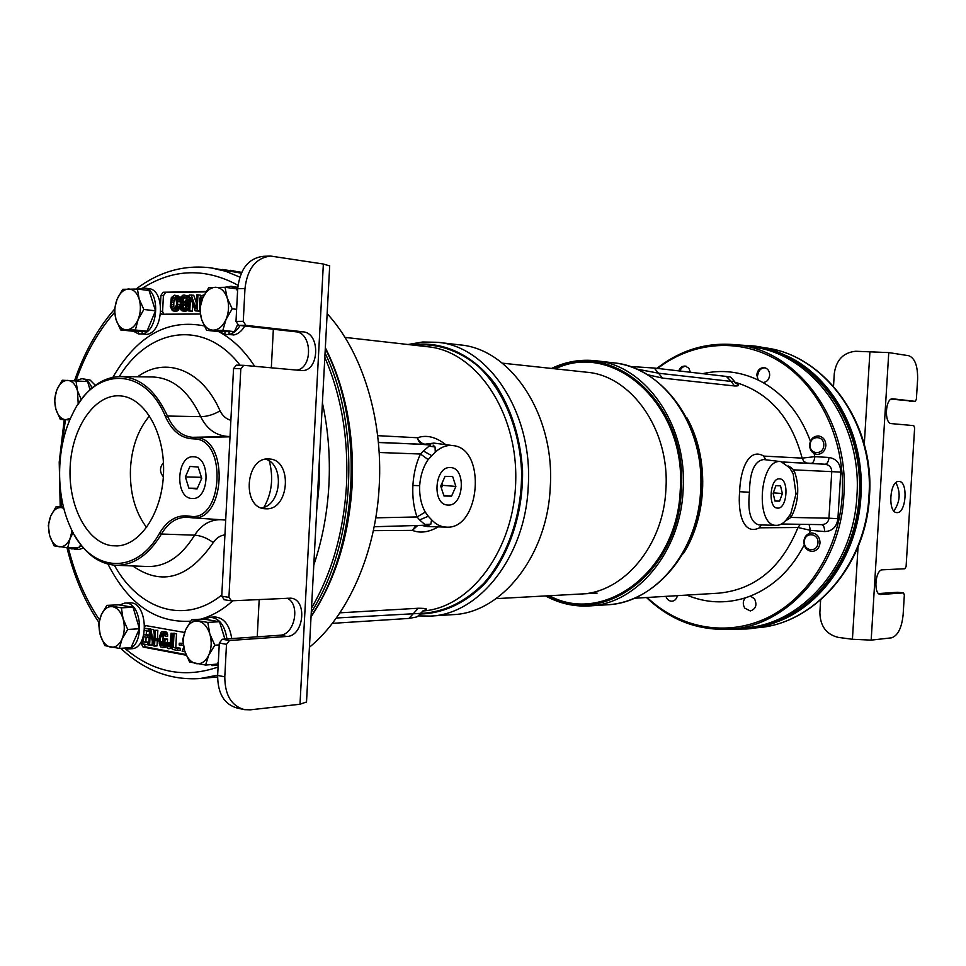 <?xml version="1.0" encoding="UTF-8"?>
<svg xmlns="http://www.w3.org/2000/svg" width="966" height="966" viewBox="0 0 966 966"><rect width="100%" height="100%" fill="white"/><g stroke="black" fill="none" stroke-linecap="round" stroke-linejoin="round"><path stroke-width="1.45" d="M327.148 313.66C362.117 351.515 383.152 418.785 379.227 485.983C375.883 553.24 347.881 615.91 309.422 647.256M325.337 347.688C345.43 387.849 354.365 433.758 352.155 485.415C348.823 536.939 335.117 580.759 311.04 616.851M159.185 500.98L161.334 492.129M163.363 476.733C159.523 472.145 159.547 467.472 163.447 462.702M423.217 610.693C428.783 609.099 427.141 608.29 418.314 608.254L339.899 612.83M445.724 444.65C435.895 436.91 426.477 434.615 417.469 437.755C418.399 441.812 420.439 444.058 423.579 444.493L378.358 442.283M373.347 530.66L412.422 530.37C420.101 533.474 428.723 532.314 438.286 526.881M336.325 617.999L420.5 613.362M450.289 467.58L450.253 467.58C434.724 466.095 431.693 504.119 447.282 505.025L448.224 505.085C464.163 506.075 466.312 467.278 450.289 467.58M428.288 516.242L425.257 512.089L417.058 516.955L419.594 519.937L428.288 516.242L431.573 519.756C435.944 524.478 440.894 526.929 446.401 527.134C480.331 529.815 486.804 448.091 452.873 445.592C446.678 444.903 440.81 447.101 435.268 452.185L428.131 459.575C423.229 466.844 420.403 475.55 419.667 485.693L412.893 485.451C413.653 473.461 416.189 462.98 420.488 454.02L428.131 459.575M425.257 512.089C421.152 504.614 419.292 495.812 419.667 485.693M431.573 519.756L430.836 524.176L428.675 525.432L423.965 525.287M421.297 525.359L427.153 526.542M433.975 443.104L424.943 444.191C421.623 443.684 419.135 441.534 417.469 437.755L377.646 435.654M430.353 445.06L423.579 444.493L430.353 445.06L423.362 451.001L431.609 455.566M433.07 445.048L435.062 447.004L435.268 452.185M430.703 444.601L378.382 442.513M423.362 451.001L420.488 454.02L379.143 452.499M375.762 517.836L417.058 516.955C413.726 507.814 412.337 497.321 412.893 485.451M425.583 525.238L426.272 525.468M419.594 519.937L425.728 525.238L374.144 526.736M415.851 525.528L412.422 530.37L417.71 525.468M430.425 616.079C479.003 614.593 525.166 556.814 528.197 487.214C533.401 413.69 488.881 346.311 437.634 342.302L460.021 344.91C511.074 348.943 555.365 415.332 550.222 487.709C547.227 556.211 501.318 613.132 452.921 614.642L430.425 616.079L418.193 615.897M678.772 370.896C680.088 367.563 682.25 365.957 685.256 366.066L688.903 368.239L690.364 372.236M758.189 380.036L756.776 374.917C757.549 370.087 760.025 367.648 764.239 367.611C767.801 368.432 769.612 370.968 769.673 375.219C769.045 379.626 766.835 382.077 763.019 382.56L758.189 380.036C740.028 371.512 721.517 369.386 702.668 373.673M840.734 472.145C840.517 463.68 836.604 458.778 829.009 457.461C828.55 461.663 827.246 463.921 825.109 464.235C829.396 464.948 831.605 467.411 831.762 471.637L840.734 472.145L837.92 518.694L828.949 518.199C828.357 522.183 826.002 524.333 821.897 524.647L821.462 524.635M821.728 524.647C823.672 525.287 824.602 527.581 824.541 531.554C832.221 531.336 836.677 527.05 837.92 518.694M750.341 596.082L754.482 598.763C757.308 604.957 755.907 609.015 750.304 610.959L744.834 608.194C742.637 604.523 742.782 601.081 745.269 597.882L750.341 596.082C773.259 586.869 791.214 569.819 804.195 544.921M677.359 595.66C676.623 598.98 674.836 600.84 671.998 601.226C669.112 601.202 667.083 599.572 665.912 596.348M647.172 597.483C679.448 628.178 726.589 637.427 767.535 617.685C808.373 597.918 838.983 549.316 842.243 495.643C845.552 441.233 820.279 387.728 781.156 362.455C741.948 337.182 693.202 340.926 657.713 368.444M646.471 597.519C670.778 620.655 699.13 631.172 731.503 629.083C788.099 625.545 840.541 566.414 843.849 495.727C849.585 420.971 798.665 351.721 738.978 345.091C708.875 341.445 681.537 349.197 656.952 368.348M731.503 629.083L745.245 627.84C801.526 624.302 853.618 565.847 856.902 495.993C862.578 422.13 811.983 353.665 752.635 347.048L738.978 345.091M634.734 598.232L718.873 593.16C755.231 589.477 781.603 567.597 797.976 527.508L810.414 530.322L824.541 531.554M814.109 453.537L814.845 456.652L802.13 458.125C791.275 417.505 768.803 392.184 734.715 382.162M648.017 374.832L662.519 378.092L734.45 385.953C739.497 386.171 739.787 385.168 735.319 382.959M782.979 462.086L825.109 464.235L806.538 463.04L803.724 461.277L802.13 458.125L763.78 456.097C749.266 447.367 740.367 468.522 739.618 491.718C737.626 514.902 744.037 535.575 759.53 527.798L761.353 524.949M734.208 381.135L731.19 381.413L726.384 376.438C730.32 378.044 728.75 374.289 734.245 381.22L735.621 383.236M734.45 385.953L731.19 381.413L659.174 373.299L637.041 369.145M777.727 508.116C787.447 508.889 789.258 478.508 779.465 478.846L779.453 478.846C769.902 477.784 767.716 507.814 777.328 508.092L777.727 508.116M789.62 467.798L781.071 461.651C759.518 457.437 754.494 526.506 776.435 525.347C780.021 525.359 783.39 523.439 786.517 519.563L790.792 513.731L796.008 493.868L793.183 473.811L789.62 467.798M763.732 459.562L763.587 459.538C754.458 460.963 749.749 471.867 749.471 492.237C747.455 511.582 750.57 522.461 758.829 524.888L758.914 524.888M785.672 520.565L787.544 519.696L787.302 518.597M787.544 519.696L790.888 517.438L789.886 515.264M792.446 472.217L793.726 469.85C796.805 476.975 798.109 484.956 797.65 493.831C797.022 502.791 794.764 510.652 790.888 517.438L828.949 518.199L831.762 471.637L793.726 469.85L790.671 467.351L790.26 468.764M790.671 467.351L788.292 466.01M765.857 459.816L763.78 456.097L765.301 459.756M760.918 524.936L759.53 527.798L797.976 527.508L800.319 524.309M547.034 595.853C602.204 628.142 678.253 573.562 681.284 490.571C688.408 403.8 612.432 337.496 552.999 368.601M545.585 595.937C559.35 603.448 573.925 606.781 589.296 605.923C636.244 604.318 680.305 552.637 683.083 490.668C687.925 425.221 645.276 364.846 595.744 360.765C580.433 359.098 565.702 361.658 551.538 368.444M555.317 368.843C613.978 340.225 687.14 405.853 680.221 490.499C677.238 571.425 603.895 625.606 549.364 595.732M502.272 363.144L586.567 372.212C631.523 375.52 670.259 430.353 665.876 489.726C663.376 545.971 623.348 592.931 580.687 594.018M440.713 486.091L443.986 496.017L451.569 496.138L455.88 486.429L452.656 476.54L445.072 476.335L440.713 486.091M455.88 486.429L442.609 485.343L441.945 483.326M451.569 496.138L443.805 495.461M441.377 488.108L442.609 485.343M773.114 493.324L774.986 501.052L779.61 501.125L782.363 493.529L780.528 485.826L775.903 485.693L773.114 493.324M782.363 493.529L773.283 492.865M779.61 501.125L774.913 500.762M730.429 629.168L746.718 628.987C805.185 624.519 857.844 562.924 859.462 490.354C861.66 417.807 812.309 353.52 754.156 345.985L737.867 344.934M746.718 628.987L747.889 628.878C806.332 624.41 858.967 562.876 860.573 490.39C862.771 417.916 813.457 353.689 755.327 346.154L754.156 345.985M222.252 269.49L241.681 272.327M325.288 348.714C364.919 425.052 358.229 547.831 311.076 616.127M230.584 270.299L241.572 272.581M325.059 353.001C361.598 428.119 355.259 544.534 311.281 612.178M217.579 677.323L211.554 677.504M786.07 355.536C832.487 376.305 865.27 435.581 860.96 496.126C857.989 552.745 823.394 603.859 779.115 621.114M311.499 608.097C331.918 573.128 343.582 532.218 346.492 485.367C348.617 438.419 341.396 395.746 324.83 357.348M346.553 453.392L346.516 485.234M241.295 273.185L210.914 267.86C184.108 264.551 159.161 271.603 136.097 289.015M141.362 641.243L141.253 643.573L143.053 647.039L186.257 655.238M184.578 632.464L144.779 625.425M160.658 313.407L161.805 314.204L200.252 314.035M206.205 291.503L163.061 292.251L160.911 295.415L160.453 304.362M230.874 420.282C226.249 419.063 222.639 415.923 220.043 410.864C202.208 369.604 165.403 355.995 137.667 376.776M132.704 565.931C161.781 586.241 188.624 578.465 213.232 542.602C216.312 538.05 220.212 535.478 224.921 534.874M213.232 542.602C207.147 538.062 200.94 535.587 194.613 535.176C201.399 524.852 210.02 519.696 220.489 519.708M230.029 436.463L229.485 436.547C216.529 436.101 206.941 429.472 200.711 416.66C188.636 390.989 172.588 377.766 152.556 376.981L120.967 376.559M74.648 535.333C85.467 553.965 99.063 563.939 115.461 565.255C133.248 565.629 148.583 555.221 161.443 534.029C168.374 522.485 177.032 516.907 187.416 517.293L192.113 517.788C225.597 522.546 229.365 437.55 195.639 437.538L192.282 437.308C181.608 436.173 173.337 429.085 167.456 416.044L200.711 416.66C207.074 416.612 213.51 414.68 220.043 410.864M194.432 438.938L191.075 438.709C180.099 437.526 171.586 430.232 165.548 416.805C144.695 365.643 94.692 366.706 72.836 413.412C56.39 445.278 55.122 493.24 69.878 525.939C88.461 571.401 134.986 577.668 159.631 533.087C166.961 520.879 176.126 515.156 187.114 515.916L190.459 516.279C222.989 521.978 227.3 439.047 194.432 438.938L195.639 437.538L230.017 436.825M78.089 404.295C89.862 386.243 103.978 376.994 120.424 376.547C139.998 377.332 155.671 390.493 167.456 416.044L165.548 416.805M111.754 545.705L117.26 545.911C141 544.957 162.674 511.364 163.568 472.108C164.739 432.865 144.864 398.173 121.209 395.963L119.289 395.806C94.257 394.623 71.907 427.986 70.156 466.832C68.055 505.653 86.892 542.494 111.754 545.705M191.703 498.48L192.874 498.516C209.707 499.096 210.709 457.039 193.876 456.821L193.852 456.821C176.585 454.563 174.375 497.707 191.703 498.48M149.549 415.875C138.186 429.351 131.823 446.92 130.458 468.582C129.637 492.382 135.023 512.016 146.615 527.508M143.753 644.044L145.552 646.87L185.967 654.525M145.48 625.545L144.803 626.596M148.885 642.366L145.878 641.798L146.12 637.137M149.259 635.097L146.252 634.553L146.446 630.858M150.877 629.325L144.767 628.19M149.621 645.143L150.31 631.559L153.232 645.819L154.548 646.073L155.345 630.448L154.463 630.291L153.787 643.585L150.841 629.639L149.549 629.409L148.752 644.986L152.121 644.974L152.302 641.279M154.548 646.073L157.047 645.892L157.301 640.881M157.398 638.888L157.844 630.291L154.463 630.291M154.282 633.925L153.34 629.494L149.549 629.409M159.318 638.937L156.081 638.973L155.997 640.639L158.038 641.013L158.122 639.347L156.081 638.973M167.384 642.74L167.577 639.106L162.868 638.876L162.771 640.881L164.087 641.122L163.749 644.769L162.674 645.578L160.791 644.89L160.066 641.726L160.875 634.469L163.278 633.889L165.222 636.268L164.087 632.356L161.31 631.849L159.438 636.558L159.245 643.259L160.537 646.858L163.326 647.389L164.606 645.602L165.077 639.275L162.868 638.876M163.604 644.95L162.566 641.557L163.544 634.094M165.222 636.268L167.722 636.099L167.142 632.959L165.874 631.728L162.059 631.643M162.578 647.582L166.55 646.447M170.028 645.686L169.461 642.825L166.08 642.837L167.444 648.162L168.76 648.741L170.137 647.981L171.393 643.815L171.924 633.418L171.042 633.249L169.944 645.916L168.857 646.737L167.698 646.182L166.961 642.994L166.08 642.837M168.76 648.741L172.383 648.041M174.411 633.539L171.042 633.249M177.659 650.42L180.159 650.227L180.268 648.21L175.8 647.377L176.512 633.624L173.119 633.624L172.31 649.406L177.659 650.42L177.768 648.391L173.3 647.558L174.013 633.781L173.119 633.624M183.081 643.296L179.241 643.223L179.157 644.914L181.246 645.3L181.33 643.61L179.241 643.223M148.873 642.704L143.391 641.967L143.656 636.691L147.387 637.379L147.496 635.387L143.837 634.722M145.878 641.798L143.391 641.967M148.764 644.684L147.593 644.769L147.701 642.776M142.702 638.369L142.425 643.791L147.593 644.769M150.889 629.047L144.743 628.552M149.452 631.124L148.293 631.196L148.39 629.204M144.586 630.52L148.293 631.196M146.252 634.553L143.849 634.698M149.247 635.278L147.496 635.387M149.138 637.258L147.387 637.379M183.721 647.123L182.151 651.265L184.977 651.784M184.421 649.973L183.443 649.792L184.095 648.741M153.34 629.494L150.841 629.639M157.844 630.291L155.345 630.448M159.221 640.929L158.038 641.013M159.305 639.263L158.122 639.347M166.128 644.201L164.812 644.286M167.577 639.106L165.077 639.275M166.297 645.481L164.606 645.602M166.442 646.652L163.942 646.822M165.826 647.208L163.326 647.389M165.874 631.728L163.375 631.885M166.587 632.187L164.087 632.356M167.142 632.959L164.643 633.128M167.661 634.408L165.162 634.565M162.723 633.793L161.346 633.877M163.375 634.3L160.875 634.469M163.037 635.254L160.537 635.411M162.819 636.558L160.32 636.727M162.566 641.557L160.066 641.726M162.638 642.909L160.139 643.078M162.88 643.96L160.38 644.141M163.29 644.708L160.791 644.89M163.411 645.179L161.358 645.324M169.461 642.825L166.961 642.994M169.545 644.189L167.046 644.37M169.787 645.252L167.287 645.421M169.859 646.025L167.698 646.182M169.376 646.544L168.265 646.616M174.435 633.249L171.924 633.418M172.6 643.73L171.393 643.815M172.516 645.373L171.163 645.469M172.455 646.64L170.801 646.749M172.395 647.824L170.137 647.981M172.008 648.367L169.509 648.548M176.512 633.624L174.013 633.781M175.8 647.377L173.3 647.558M180.268 648.21L177.768 648.391M183.347 645.143L181.246 645.3M183.105 643.489L181.33 643.61M184.349 649.732L183.443 649.792M205.975 291.877L165.548 292.565L163.399 295.729L162.602 311.378L163.604 314.204M196.255 302.684L193.743 295.27L189.324 294.98L188.515 310.907L189.795 310.895L190.495 297.335L195.192 310.859L197.136 310.847L197.958 294.847L196.666 294.859L195.941 308.818L191.256 294.944M188.515 310.907L192.282 311.185L192.669 303.614M195.192 310.859L199.624 311.149L199.696 309.772M200.36 297.009L200.445 295.161L197.958 294.847M188.829 304.568L187.959 303.457L188.938 302.515M189.215 297.13L187.935 295.693L183.117 295.077L180.219 297.48L179.664 300.185L181.21 303.191L179.531 306.922L181.463 310.617L184.458 310.593L186.788 306.85L185.472 303.143L186.836 301.778L187.404 299.074L186.462 296.381L184.397 295.053M182.514 310.943L185.858 311.233L188.599 309.072M180.256 304.29L180.352 302.31M179.917 298.494L178.142 295.837L174.411 295.21L171.332 297.6L170.257 306.331L172.359 310.678L174.894 310.654L175.993 309.639L177.744 304.58L177.249 297.516L174.411 295.21M173.602 311.004L176.09 311.293L178.481 309.929L179.664 307.574L177.176 307.273M184.349 302.273L183.262 299.46L185.194 297.286M184.083 308.999L183.117 306.536L184.748 304.399M174.81 308.927L173.795 306.62L173.808 302.261L175.703 297.588M204.345 294.751L201.169 295.813L199.721 298.566L199.721 308.565M200.493 304.87L201.013 298.892L203.331 296.816M184.095 296.743L185.75 297.733L186.281 300.1L184.675 302.141L182.948 302.503L181.294 301.513L180.775 299.158L182.369 297.105L184.095 296.743M182.598 309.253L180.968 307.913L180.63 306.234L182.006 304.193L183.733 303.843L185.375 305.184L185.714 306.862L184.325 308.903L182.598 309.253M176.693 304.254L174.761 308.975L172.057 308.323L171.32 301.96L173.252 297.238L175.969 297.878L176.693 304.254M203.114 297.286L202.196 297.166M202.788 298.023L201.496 297.854M202.353 299.062L201.013 298.892M201.846 300.39L200.723 300.257M199.624 311.149L197.136 310.847M192.282 311.185L189.795 310.895M187.959 303.457L185.472 303.143M188.406 303.107L185.919 302.805M188.37 303.783L185.883 303.481M188.817 304.773L186.474 304.495M188.756 306.077L186.836 305.836M188.708 307.091L186.788 306.85M188.611 308.83L186.269 308.552M188.068 309.869L185.581 309.567M186.945 310.883L184.458 310.593M185.858 311.233L183.371 310.931M187.935 295.693L185.448 295.379M188.95 296.695L186.462 296.381M189.191 297.649L187.054 297.383M189.107 299.279L187.404 299.074M189.046 300.293L187.344 300.088M188.962 302.044L186.836 301.778M184.554 296.924L183.238 296.755M184.856 297.419L182.369 297.105M183.975 298.108L181.487 297.794M183.262 299.46L180.775 299.158M183.214 300.474L180.727 300.172M183.781 301.815L181.294 301.513M184.011 302.406L182.115 302.177M183.697 309.156L181.765 308.927M184.144 304.012L182.876 303.855M184.494 304.495L182.006 304.193M183.588 305.522L181.101 305.22M183.117 306.536L180.63 306.234M183.081 307.212L180.594 306.91M183.455 308.214L180.968 307.913M179.966 304.845L177.744 304.58M179.99 301.803L177.889 301.549M179.555 306.512L177.442 306.258M179.169 308.915L176.681 308.625M178.481 309.929L175.993 309.639M177.382 310.943L174.894 310.654M178.142 295.837L175.655 295.524M179.157 296.828L176.669 296.514M179.736 297.83L177.249 297.516M179.724 299.122L177.611 298.856M179.664 300.1L177.768 299.871M175.667 297.54L173.252 297.238M175.075 298.228L172.588 297.926M174.121 300.257L171.634 299.943M173.808 302.261L171.32 301.96M173.687 304.604L171.199 304.314M173.795 306.62L171.308 306.319M174.544 308.625L172.057 308.323M174.158 309.168L172.648 308.987M201.749 478.375L198.187 467.085L189.988 466.409L185.363 476.938L188.877 488.168L197.064 488.941L201.749 478.375M188.877 488.168L197.342 488.313M185.363 476.938L200.807 477.301L201.399 479.16M201.157 476.516L200.807 477.301M888.756 352.59L871.175 640.12L891.425 637.85C897.812 635.797 901.713 628.105 903.125 614.762L904.333 595.032L903.536 592.907L880.461 594.488C873.204 594.416 875.208 569.517 882.441 569.819L904.937 568.745L906.096 566.499L914.621 427.926L913.739 425.632L891.401 423.615C883.962 423.603 885.303 397.895 892.705 398.801L915.273 401.361L916.384 399.26L917.615 379.409C917.845 365.957 914.887 358.06 908.752 355.73L888.756 352.59L855.707 351.262C843.415 352.493 836.29 359.883 834.298 373.444L833.525 386.207M878.565 593.571L897.607 592.267M915.273 401.361L891.244 399.127M893.864 510.942C900.143 501.922 900.819 492.491 895.905 482.662M897.028 512.608C906.253 513.381 908.33 481.31 899.032 481.442L898.948 481.442C889.71 480.295 887.488 512.729 896.798 512.596L897.028 512.608M871.175 640.12L852.423 639.263L838.355 637.415C826.365 634.469 820.206 626.185 819.868 612.553L820.617 600.007M224.329 599.717L221.745 596.239L228.93 597.338L231.514 600.828L290.851 598.159C307.671 599.379 303.988 636.171 287.011 636.461L229.449 640.518L226.491 644.334L224.8 676.828C224.873 695.097 231.454 706.037 244.543 709.648L250.303 709.829L300.003 704.238L306.512 701.968M243.287 709.382L237.407 708.114C224.305 704.516 217.712 693.612 217.64 675.415L219.318 643.042L222.277 639.25L279.85 635.242L287.011 636.461M296.924 370.123C313.032 367.708 312.09 332.702 295.85 331.797L238.566 325.313L235.994 321.376L237.696 288.677C240.015 268.91 248.564 258.127 263.32 256.316L269.816 256.075M221.745 596.239L233.555 368.541L236.38 365.16L243.48 365.329M287.131 598.171C300.8 604.185 294.775 635.109 279.85 635.242M261.303 507.899C281.287 505.906 285.006 464.646 265.686 459.2M268.789 458.971C245.436 456.773 241.524 507.959 264.986 508.756L266.181 508.804C289.595 510.072 292.746 459.526 269.272 458.995L268.789 458.971M235.994 321.376L243.275 321.364L245.847 325.325L303.095 331.833C320.821 332.944 319.348 372.007 301.646 370.533L243.758 365.329L240.812 368.722L233.555 368.541M243.275 321.364L244.978 288.544C247.308 268.705 255.845 257.874 270.613 256.05L323.356 264.02L329.684 265.94M228.93 597.338L240.812 368.722M271.325 367.817L273.342 329.249M257.234 636.823L259.19 599.512M226.95 638.924C224.812 625.183 219.173 617.95 210.045 617.262L214.814 616.984C223.955 617.685 229.594 624.881 231.731 638.598M218.171 665.091L212.725 665.574L218.256 663.521M212.725 665.574L211.904 665.61L211.952 664.536M210.045 617.262L204.43 619.194M124.771 603.098L129.553 602.881C147.762 600.816 149.851 648.645 131.497 648.741L126.727 649.092C145.069 648.983 142.992 601.033 124.771 603.098L119.494 604.994M126.727 649.092L126.268 647.932M122.139 648.234L126.268 648.138M83.523 548.024L79.61 549.28L74.853 549.352L74.937 547.613M69.093 547.698L71.387 548.881L74.877 548.821M71.387 548.881L71.448 547.662M74.853 549.352L81.639 545.766M92.011 387.921C89.572 382.234 86.203 379.155 81.917 378.684L90.079 380.036L95.308 385.301M81.917 378.684L75.553 380.701M142.099 333.898C159.004 331.845 160.694 288.858 143.886 288.001L148.643 288.617C165.44 289.462 163.773 332.34 146.856 334.381L142.099 333.898L142.244 331.193M133.356 331.145L138.367 333.862L143.137 333.995M138.367 333.862L138.5 331.169M143.886 288.001L138.053 289.124M237.648 289.559L231.055 286.262L237.781 287.361M244.821 326.025C241.778 331.084 238.095 334.067 233.76 334.973L229.002 334.453L229.147 331.616M219.342 331.567L224.873 334.429L229.654 334.526M224.873 334.429L225.018 331.604M229.002 334.453C233.337 333.548 237.02 330.565 240.063 325.482M231.055 286.262L224.716 287.313M803.821 541.443C804.521 536.287 807.165 533.461 811.742 532.954C817.019 533.57 819.784 536.903 820.025 542.94C819.337 548.048 816.741 550.874 812.237 551.429C806.876 550.861 804.074 547.541 803.821 541.443M804.376 541.588C804.618 531.686 818.842 532.93 817.936 542.844C817.647 552.806 803.434 551.417 804.376 541.588M809.593 444.746C810.45 439.095 813.396 436.161 818.443 435.932C823.249 436.813 825.725 440.037 825.87 445.58C825.024 451.182 822.114 454.117 817.139 454.394C812.261 453.549 809.737 450.337 809.593 444.746M810.16 444.758C810.402 434.845 824.674 435.509 823.769 445.459C823.479 455.445 809.206 454.636 810.16 444.758M679.883 371.016C681.175 367.829 683.276 366.247 686.186 366.271M757.779 375.037C758.564 370.328 761.015 367.913 765.132 367.805M224.981 639.069L221.226 627.272M213.945 620.788L210.431 620.196M224.885 639.069L219.499 621.718L203.44 619.025L191.727 619.701L185.738 629.663L182.731 639.407L184.651 650.77L189.553 661.976L205.577 665.067L217.302 664.089L218.34 661.867M219.499 621.718L207.787 622.406L191.727 619.701M219.222 644.902L214.814 645.216L209.815 633.889L207.787 622.406M205.577 665.067L208.704 655.286L214.814 645.216M196.05 663.63C201.302 664.379 205.529 661.589 208.704 655.286C211.566 648.609 211.94 641.472 209.815 633.889C207.34 626.548 203.476 622.297 198.235 621.138C192.983 620.534 188.817 623.384 185.738 629.663C182.948 636.268 182.586 643.308 184.651 650.77C187.042 658.051 190.833 662.338 196.05 663.63M133.32 642.475L137.667 632.694M138.162 624.483L134.576 612.323M128.116 606.431L124.928 605.899M119.337 648.428L131.038 647.606L139.418 628.757L133.079 607.264L118.528 604.837L106.84 605.38L101.261 614.895L98.665 624.205L100.259 634.988L104.823 645.626L119.337 648.428L122.03 639.069L127.717 629.47L123.056 618.711L121.378 607.831L106.84 605.38M133.079 607.264L121.378 607.831M139.418 628.757L127.717 629.47M110.571 647.123C115.328 647.788 119.156 645.095 122.03 639.069C124.638 632.694 124.976 625.908 123.056 618.711C120.835 611.756 117.345 607.735 112.599 606.672C107.842 606.141 104.062 608.882 101.261 614.895C98.725 621.198 98.399 627.888 100.259 634.988C102.408 641.895 105.849 645.94 110.571 647.123M63.454 506.86L55.992 506.824L50.667 516.17L48.3 525.492L49.701 535.659L54.072 545.838L67.692 547.722L79.345 547.541L80.637 544.474M63.696 507.838L55.992 506.824M67.692 547.722L70.144 538.352L73.126 532.604M63.816 508.321L61.317 507.585C56.849 507.343 53.299 510.205 50.667 516.17C48.288 522.413 47.962 528.909 49.701 535.659C51.717 542.204 54.941 545.923 59.373 546.792C63.841 547.167 67.439 544.353 70.144 538.352L72.088 530.612M90.49 389.274L89.065 386.509M90.019 389.709L87.592 381.57L62.235 380.23L56.897 389.781L54.507 399.489L55.931 409.33L60.303 419.389L69.793 419.956M81.277 399.622L77.461 390.638L75.964 380.713M78.234 404.066L77.461 390.638C75.372 384.202 72.076 380.773 67.596 380.363C63.116 380.471 59.542 383.611 56.897 389.781C54.494 396.205 54.168 402.713 55.931 409.33C57.96 415.73 61.196 419.184 65.652 419.715L70.494 418.35M139.285 331.181L141.459 331.193M149.078 326.242L153.787 314.928M154.174 306.645L150.756 295.862M120.641 329.937L132.282 331.145L147.001 331.217L155.502 310.823L149.066 290.524L137.413 289.039L122.682 289.329L117.043 299.363L114.386 309.7L116.029 319.637L120.641 329.937L135.349 330.01L138.114 319.601L143.849 309.47L139.152 299.062L137.413 289.039M155.502 310.823L143.849 309.47M147.001 331.217L135.349 330.01M126.486 329.817C131.316 329.575 135.192 326.17 138.114 319.601C140.746 312.743 141.096 305.896 139.152 299.062C136.894 292.517 133.356 289.172 128.538 289.003C123.72 289.377 119.893 292.831 117.043 299.363C114.483 306.137 114.145 312.899 116.029 319.637C118.214 326.122 121.704 329.527 126.486 329.817M226.129 331.64L228.278 331.616M236.863 326.194L237.721 325.035M237.551 291.406L236.706 288.882L225.054 287.313L208.765 287.626L202.715 298.168L199.648 309.035L201.628 319.48L206.567 330.3L218.231 331.567L234.484 331.652L237.455 324.866M236.622 309.337L232.19 308.794L227.143 297.842L225.054 287.313M234.484 331.652L222.832 330.372L226.02 319.444L232.19 308.794M206.567 330.3L222.832 330.372M213.184 330.179C218.521 329.925 222.808 326.351 226.02 319.444C228.93 312.223 229.304 305.027 227.143 297.842C224.631 290.971 220.719 287.445 215.394 287.276C210.069 287.675 205.843 291.297 202.715 298.168C199.89 305.292 199.527 312.392 201.628 319.48C204.043 326.303 207.895 329.865 213.184 330.179M344.959 337.388L428.192 346.794C476.021 351.358 517.426 411.359 515.747 480.295C514.6 549.231 470.744 607.964 422.722 610.995M418.314 608.254L408.932 618.421L416.02 617.117C417.541 616.719 419.039 615.451 420.536 613.301L423.434 610.584M413.702 345.152C436.535 342.894 457.969 349.873 478.001 366.114C503.189 389.672 519.672 428.88 521.592 471.589C522.075 514.407 507.79 556.054 483.845 583.295C464.634 602.458 443.503 612.492 420.476 613.41M429.266 446.111L435.062 447.004M425.97 525.19L428.675 525.432M424.98 524.453L430.836 524.176M420.041 614.038C443.442 613.386 464.924 603.376 484.485 583.983C508.853 556.368 523.282 513.96 522.546 470.478C520.348 437.32 511.243 408.546 495.244 384.142C472.99 354.317 441.848 340.358 411.757 344.934M763.019 382.56C784.718 395.058 800.512 414.619 810.426 441.245M829.009 457.461L814.845 456.652C814.374 460.83 813.07 463.088 810.921 463.402M809.085 524.441L810.414 530.322L809.267 533.425M745.269 597.882C725.249 603.979 705.772 603.05 686.838 595.092M683.385 553.675C707.752 515.301 709.273 457.461 686.947 417.855M662.519 378.092L654.248 368.034L633.841 366.718L653.789 368.01M632.464 367.322L633.829 366.718L630.436 366.609M796.02 493.807L797.65 493.831M739.618 491.718L749.471 492.237M807.612 463.221L782.726 462.002M613.724 362.854C663.026 368.034 703.997 423.845 702.065 486.224C700.712 548.628 656.856 602.204 607.36 604.776C654.079 603.158 697.838 552.166 700.592 491.066C705.385 426.525 663.002 366.935 613.724 362.854L595.744 360.765M762.814 347.506L764.529 347.76C823.974 354.45 874.604 422.697 868.929 496.295C865.645 565.883 813.541 624.157 757.163 627.755L755.46 627.912M217.579 676.949L200.107 678.543L217.652 675.174M313.793 565.05C322.306 539.897 327.341 513.212 328.911 484.992C330.36 456.761 328.186 429.387 322.403 402.894M239.797 277.085L225.489 271.217L210.914 267.86M316.691 510.446L319.178 484.473L319.456 458.295M237.998 285.26C205.468 267.727 173.747 268.62 142.847 287.928M114.568 312.416C98.375 330.988 85.539 353.616 76.085 380.326M65.459 419.703L61.003 452.209M60.097 486.586L61.377 506.848M68.296 547.71C75.107 575.193 85.515 599.246 99.534 619.87M124.674 648.246C153.159 672.384 184.289 678.651 218.075 667.047M232.806 600.767C222.663 609.86 211.952 615.994 200.686 619.182M190.676 621.186C155.937 623.179 128.369 604.161 107.987 564.132M112.889 377.283C137.003 335.818 167.456 318.708 204.261 325.916M218.57 331.567C232.238 338.788 244.277 350.38 254.686 366.319M263.996 507.21C271.893 493.228 273.656 477.832 269.309 461.036M240.051 365.245C204.707 318.877 149.283 327.51 119.277 376.559M114.326 565.182C138.899 609.872 184.989 625.135 221.806 594.935M116.029 565.279L147.569 566.511C165.778 566.897 181.451 556.452 194.613 535.176L161.443 534.029L159.631 533.087M230.029 436.572L192.282 437.308L191.075 438.709M191.522 517.728L190.459 516.279M188.165 517.353L187.114 515.916M141.253 643.573L142.437 643.489M143.053 647.039L145.552 646.87M160.815 311.173L162.602 311.378M160.911 295.415L163.399 295.729M163.061 292.251L165.548 292.565M897.438 592.255L903.452 592.907M879.941 594.392L880.932 594.501M869.943 351.431L864.28 444.432M858.05 546.877L852.423 639.263M915.237 401.349L909.187 401.156M224.8 676.828L217.64 675.415M300.003 704.238L323.356 264.02M238.566 325.313L245.847 325.325M295.85 331.797L303.095 331.833M237.696 288.677L244.978 288.544M226.491 644.334L219.318 643.042M229.449 640.518L222.277 639.25M332.316 623.36L408.932 618.421M452.873 445.592L433.686 443.068M446.401 527.134L427.044 526.53M437.634 342.302L422.697 342L407.966 344.512M726.384 376.438L654.248 368.034M781.071 461.651L763.587 459.538M776.435 525.347L758.829 524.888M821.897 524.647L781.506 523.995M607.36 604.776L589.296 605.923M496.101 598.642L597.085 593.112M764.529 347.76C824.59 354.607 875.148 422.975 869.472 496.283C866.224 565.617 814.133 624.048 757.163 627.755M114.435 309.313C97.469 328.935 84.175 352.723 74.551 380.652M64.251 419.63L59.216 462.074M59.216 462.086L60.206 506.848M66.956 547.65C73.814 576.014 84.477 600.961 98.943 622.49M120.75 648.331C144.151 670.416 170.608 680.487 200.107 678.543M192.379 517.8L225.694 520.058M897.523 592.255L903.536 592.907M243.637 365.329L236.38 365.16M306.5 702.294L329.696 265.747M223.955 599.693L231.055 600.792"/></g></svg>

